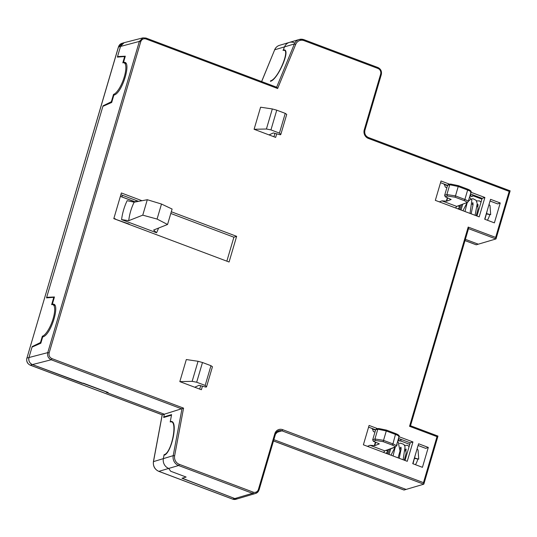 <?xml version="1.0" encoding="UTF-8"?>
<svg xmlns="http://www.w3.org/2000/svg" width="537" height="537" viewBox="0 0 537 537"><rect width="100%" height="100%" fill="white"/><g stroke="black" fill="none" stroke-linecap="round" stroke-linejoin="round"><path stroke-width="0.81" d="M414.853 458.108L418.732 459.142L414.772 458.464M142.929 37.865L124.154 42.678L120.577 46.229L117.529 56.573L125.309 56.197L123.456 62.507C132.377 59.493 122.322 93.66 113.857 95.103L111.696 102.46L102.889 106.333L46.672 297.344L54.445 296.968L52.284 304.325C61.205 301.311 51.149 335.484 42.692 336.921L40.832 343.23L32.025 347.103L28.978 357.447C28.347 360.743 29.495 363.126 32.428 364.583L82.362 383.371L83.181 383.129L108.145 392.52L107.326 392.762L164.309 414.208L163.792 416.934L171.592 414.618L170.31 421.438L171.692 421.458C178.17 422.921 171.081 453.987 163.973 455.255L163.355 458.564A8.424 7.787 73.5 0 0 168.725 468.432L170.638 471.224L186.111 477.044L182.211 478.198L234.817 498.544A5.618 5.189 73.5 0 0 237.958 498.672A5.618 5.189 -106.5 0 1 234.817 498.544L182.003 478.259L186.111 477.044L170.638 471.224L168.725 468.432A8.424 7.787 -106.5 0 1 163.355 458.564L164.074 454.711C171.833 453.154 178.264 418.847 170.209 421.981L171.491 415.168L163.691 417.477L164.309 414.208L162.255 414.812L30.374 365.187L32.428 364.583A5.618 5.189 -106.5 0 1 28.978 357.447L32.18 346.573L40.49 342.519L42.349 336.209A16.848 5.256 -69.4 0 0 52.566 320.448A16.848 5.256 -69.4 0 0 52.921 304.667A16.848 5.256 -69.4 0 0 51.633 304.667L53.794 297.303L46.511 297.874L103.044 105.809L111.354 101.748L113.522 94.384A16.848 5.256 -69.4 0 0 123.738 78.63A16.848 5.256 -69.4 0 0 124.094 62.849A16.848 5.256 -69.4 0 0 122.805 62.842L124.658 56.539L117.375 57.103L120.577 46.229A5.618 5.189 -106.5 0 1 123.973 42.725A5.618 5.189 -106.5 0 1 124.208 42.665M140.754 41.678C141.748 39.221 143.493 38.315 145.99 38.973A1.121 0.349 -69.4 0 0 145.977 38.046A1.121 0.349 -69.4 0 0 145.889 38.046L142.923 37.872L139.358 41.423L47.759 352.634C47.122 355.93 48.27 358.313 51.196 359.77A1.121 0.349 -69.4 0 0 51.914 358.602C49.572 357.434 48.652 355.528 49.156 352.89L140.754 41.678L139.358 41.423L118.482 46.994M286.718 114.401L285.241 113.367L279.435 133.095L280.811 134.485L286.718 114.401M279.435 133.095L270.943 129.9L276.75 110.179L272.319 108.951L260.586 107.205L254.088 129.283L266.412 129.008L270.943 129.9M276.703 133.841L275.656 137.398L254.088 129.283M269.024 134.908L273.346 132.954L280.28 134.78L280.811 134.485M142.996 37.872L145.97 38.046L276.75 87.256L277.642 88.511L295.739 44.316A7.303 6.753 -106.5 0 1 303.996 40.624L377.887 68.427A4.491 4.155 -106.5 0 1 380.646 74.133L364.24 129.86A6.739 6.229 73.5 0 0 368.375 138.425L509.19 191.407L495.651 237.408L468.19 227.07L468.559 228.507L410.51 425.754L409.55 426.311L437.011 436.648L437.97 436.091M489.724 214.834A7.021 2.188 110.6 0 1 487.395 220.237M417.779 459.289A7.021 2.188 110.6 0 1 415.45 464.686M261.66 81.577L274.675 49.793L284.523 46.873L283.261 49.941L284.556 49.928C290.342 51.136 277.354 79.979 270.42 81.309L270.621 80.805C278.233 79.194 291.262 47.37 283.059 50.451L284.523 46.873A8.424 7.787 -106.5 0 1 289.336 42.423A8.424 7.787 73.5 0 0 284.523 46.873L294.37 43.953L276.642 87.242L146.037 38.1M484.689 219.217L490.543 199.328L500.236 202.979L494.382 222.868L484.689 219.217M412.745 463.673L418.598 443.777L428.291 447.428L422.438 467.318L412.745 463.673M418.095 445.488L425.767 448.375L428.291 447.428M490.039 201.039L497.712 203.926L500.236 202.979M202.436 386.177L201.388 389.734L179.821 381.619L192.145 381.344L196.676 382.237L202.483 362.509L210.974 365.704L205.168 385.432L206.544 386.821L212.451 366.737L210.974 365.704M398.528 438.42L410.208 442.817L412.946 441.944L407.247 461.31L363.388 444.804L369.087 425.438L377.706 428.687M410.208 442.817L405.012 460.471M399.031 436.709L412.946 441.944M368.583 427.15L375.638 429.808M470.472 193.971L482.152 198.368L484.891 197.495L479.192 216.861L435.332 200.355L441.031 180.989L449.65 184.238M482.152 198.368L476.957 216.022M470.976 192.259L484.891 197.495M440.528 182.701L447.583 185.359M171.585 211.86L236.636 236.334L229.077 262.009L113.81 218.64L121.369 192.964L141.976 200.717M120.865 194.676L138.606 201.355M171.196 213.612L233.897 237.206L236.636 236.334M233.897 237.206L226.842 261.17M468.465 228.621L495.933 238.958L476.232 244.798L465.008 240.576M283.261 49.941L285.429 50.76M170.31 421.438L172.827 422.384M194.756 387.237L199.079 385.291L206.013 387.117L206.544 386.821M205.168 385.432L196.676 382.237M276.75 110.179L285.241 113.367M202.483 362.509L198.052 361.287L192.145 381.344M198.052 361.287L186.319 359.542L179.821 381.619M272.319 108.951L266.412 129.008M495.651 237.408L496.027 238.844M509.19 191.407L510.15 190.85M437.011 436.648L423.471 482.642L423.847 484.079M183.567 408.14L164.309 414.208L106.326 392.386L106.944 392.205L32.428 364.583L51.196 359.77L181.949 408.972L173.203 455.644L174.639 455.785L183.567 408.14L51.914 358.602M275.447 434.064A5.618 5.189 -106.5 0 1 278.797 430.708A5.618 5.189 -106.5 0 1 281.945 430.835L423.753 484.193L404.059 490.033L273.494 440.904M465.378 239.334L478.286 244.187L465.378 239.334M472.889 195.737L481.931 199.14M273.857 439.662L406.106 489.429L273.857 439.662M400.394 440.857L409.751 444.374M274.944 133.377L273.944 136.754M200.677 385.707L199.683 389.09M103.601 106.017L103.044 105.809M111.85 101.936L111.354 101.748M113.522 94.384L114.636 94.807M42.349 336.209L43.463 336.632M261.606 81.557L274.675 49.793A8.424 7.787 -106.5 0 1 279.482 45.343L289.336 42.423A8.424 7.787 -106.5 0 1 294.048 42.618M124.282 59.701L123.785 59.513M124.658 56.539L125.155 56.721M52.921 300.284L53.418 300.465M53.794 297.303L54.291 297.491M40.987 342.7L40.49 342.519M32.18 346.573L32.744 346.788M486.797 213.659L490.677 214.693L486.717 214.015M167.557 224.486L157.072 219.062L161.496 204.04L172.102 209.047L167.557 224.486L153.636 230.031L156.549 232.763A61.775 57.11 73.5 0 0 158.556 228.077M134.156 202.194L127.148 200.677A61.775 57.11 73.5 0 0 121.577 219.606L128.726 220.66A56.157 51.921 -106.5 0 1 134.156 202.194L147.299 199.717L161.496 204.04M157.072 219.062L142.761 215.156L147.299 199.717M128.726 220.66L142.761 215.156M137.855 201.066L137.727 201.516M135.264 201.986L120.362 196.374M129.108 224.392L130.806 225.03M156.549 232.763L121.577 219.606M129.202 224.09L115.361 219.217M115.448 218.915L113.871 218.425M120.375 196.347L135.512 201.939M122.409 195.26L121.946 196.837M135.733 201.899L136.163 200.429M447.616 185.225L449.758 184.775L450.436 184.07L448.355 184.513L447.616 185.225L444.629 195.387L445.28 196.824L447.408 196.025L455.094 197.207L458.47 185.674L450.731 184.07L458.484 185.701L467.552 189.118L467.64 190.051C470.553 191.219 471.546 191.998 470.627 192.394M447.408 196.025L446.878 194.542L444.629 195.387M473.117 194.965L472.835 195.924A1.121 0.987 -16.4 0 1 471.345 196.475L469.895 195.924M444.213 184.09L445.415 187.225L446.945 187.514M458.893 209.222L460.008 205.456M458.088 205.725L459.558 206.973L458.168 208.947M455.094 197.207L464.169 200.616C466.492 201.57 467.257 202.281 466.478 202.751L456.745 206.416L455.517 207.953M445.28 196.824L451.147 199.502L446.69 201.18L441.944 200.851L439.367 201.872M467.774 202.087C468.747 201.509 467.781 200.637 464.874 199.449L464.169 200.616M458.148 186.493L449.764 184.748L446.878 194.542M373.336 441.273L375.464 440.474L383.149 441.656L386.526 430.124L378.786 428.519L376.41 428.962L375.672 429.674L372.685 439.837L373.336 441.273L379.256 443.784M375.464 440.474L374.933 438.991L372.685 439.837M401.173 439.414L400.891 440.374A1.121 0.987 -16.4 0 1 399.4 440.924L397.951 440.374M372.269 428.539L373.47 431.674L375.001 431.963M386.949 453.671L388.056 449.905M386.143 450.174L387.613 451.422L386.217 453.396M396.225 446.193L395.232 447.207L384.801 450.865L383.572 452.402M379.203 443.951L374.745 445.629L370 445.301L367.422 446.328M375.672 429.674L377.806 429.224L378.491 428.519M377.82 429.197L386.204 430.942L395.695 434.5C398.608 435.668 399.602 436.447 398.682 436.843M395.829 446.536C396.803 445.965 395.836 445.086 392.93 443.898L392.225 445.066C394.547 446.019 395.313 446.73 394.534 447.207L384.801 450.865L370 445.301M377.806 429.224L374.933 438.991L383.445 440.32M49.156 352.89L47.759 352.634L26.931 358.051L118.523 46.84A5.618 5.189 -106.5 0 1 121.919 43.336L118.442 46.9L26.931 358.051A5.618 5.189 -106.5 0 0 30.374 365.187A1.121 0.349 -69.4 0 1 30.287 365.187C27.36 363.757 26.212 361.394 26.85 358.112L26.884 358.206M468.19 227.07L409.55 426.311M495.933 238.958L496.04 238.589M303.996 40.624A1.121 0.349 -69.4 0 0 303.982 39.691A1.121 0.349 -69.4 0 0 303.895 39.691A8.424 7.787 73.5 0 0 299.183 39.503A8.424 7.787 73.5 0 0 294.37 43.953L295.739 44.316M377.887 68.427A1.121 0.349 -69.4 0 0 377.873 67.501A1.121 0.349 -69.4 0 0 377.786 67.501L304.049 39.751M423.471 482.642L282.663 429.66A6.739 6.229 73.5 0 0 274.816 433.715L258.411 489.435A4.491 4.155 -106.5 0 1 253.182 492.14L179.291 464.337A7.303 6.753 -106.5 0 1 174.639 455.785M276.28 432.513L281.945 430.835A1.121 0.349 -69.4 0 0 282.663 429.66M510.09 190.857L368.429 137.553M368.375 138.425A1.121 0.349 -69.4 0 0 368.362 137.492A1.121 0.349 -69.4 0 0 368.275 137.492M275.4 434.211L274.816 433.715M364.24 129.86L364.831 130.357M153.481 461.625L173.203 455.644A8.424 7.787 73.5 0 0 178.573 465.512L252.464 493.315A5.618 5.189 73.5 0 0 255.605 493.443A5.618 5.189 73.5 0 0 259.002 489.932L258.411 489.435M380.646 74.133L381.23 74.636M278.797 430.708L275.481 434.151L259.082 489.878L255.605 493.443L235.911 499.282A5.618 5.189 -106.5 0 1 232.763 499.155L252.464 493.315A1.121 0.349 -69.4 0 0 253.182 492.14M232.615 499.095A1.121 0.349 -69.4 0 0 232.682 499.155A1.121 0.349 -69.4 0 0 232.763 499.155L158.878 471.352L178.573 465.512A1.121 0.349 -69.4 0 0 179.291 464.337M145.99 38.973L277.642 88.511M423.753 484.193L423.861 483.83M437.91 436.091L410.577 425.807M279.482 45.343C277.213 46.061 275.588 47.565 274.595 49.854L274.608 49.948M235.911 499.282L232.682 499.155L158.791 471.352A1.121 0.349 -69.4 0 0 158.878 471.352A8.424 7.787 -106.5 0 1 153.508 461.484L162.255 414.812M458.155 186.48L467.64 190.051L464.874 199.449L455.389 195.877L446.871 194.562M470.385 194.253A14.882 4.645 110.6 0 1 470.942 194.146M472.11 194.589A14.882 4.645 110.6 0 1 472.835 195.924M471.345 196.475A13.761 4.296 -69.4 0 0 470.19 194.918M447.482 185.695L444.112 184.426M466.478 202.751L456.745 206.416L441.944 200.851M446.294 201.207L447.341 197.663M446.69 201.18L447.683 197.797M467.177 202.758L468.17 201.744L471.009 192.132C471.614 191.306 470.493 190.299 467.626 189.125L467.552 189.118M383.149 441.656L392.225 445.066M396.232 446.207L399.065 436.581C399.669 435.755 398.541 434.748 395.682 433.574L392.93 443.898L383.445 440.327M398.441 438.702A14.882 4.645 110.6 0 1 398.998 438.595M400.166 439.038A14.882 4.645 110.6 0 1 400.891 440.374M399.4 440.924A13.761 4.296 -69.4 0 0 398.246 439.367M375.538 430.144L372.168 428.875M374.349 445.656L375.397 442.112M374.745 445.629L375.739 442.253M395.608 433.567L386.533 430.15L378.786 428.519M395.219 447.193L394.534 447.207M418.732 459.142L418.048 449.925L417.048 449.046M414.611 458.242L414.98 456.067M404.274 460.189L406.106 453.329L405.797 448.979L406.214 449.18M405.932 449.281L405.348 449.657M399.206 458.283L401.146 448.845L400.743 447.2L401.079 447.314M400.864 447.395L400.313 447.757M406.1 449.939L405.294 450.932M389.479 449.368L387.976 454.06M395.212 447.214L393.044 455.967M397.595 441.568L398.186 441.924L400.018 451.02L398.092 457.866M390.976 455.188L395.078 447.267M396.387 445.69L397.273 444.824M399.441 443.441L400.548 443.166L403.864 444.381L405.066 446.757L403.133 459.759M400.26 449.013L401.052 448.033M404.562 445.381L407.543 445.348L409.107 446.556M413 463.767L415.369 454.732M390.735 448.898L389.083 454.477M289.336 42.423L299.183 39.503L303.982 39.691L377.873 67.501C380.8 68.931 381.948 71.293 381.31 74.576L364.912 130.296C364.287 133.659 365.435 136.062 368.362 137.492L510.029 190.796M496.074 238.676L510.103 191.011M423.894 483.918L437.923 436.252M437.85 436.037L410.382 425.7M403.824 489.979L273.487 440.937M124.094 62.849L126.061 63.588M52.921 304.667L54.888 305.412M162.302 414.866L30.287 365.187M158.791 471.352C154.716 469.432 152.931 466.163 153.428 461.545L162.214 414.658M476.004 244.738L465.002 240.603M123.973 42.725L121.919 43.336M490.677 214.693L489.992 205.476L488.992 204.597M486.556 213.793L486.925 211.618M476.218 215.74L478.051 208.88L477.742 204.53L478.158 204.731M477.883 204.832L477.299 205.208M471.157 213.833L473.09 204.396L472.688 202.751L473.03 202.865M472.808 202.946L472.258 203.308M478.044 205.49L477.239 206.483M461.424 204.919L459.92 209.611M467.156 202.764L464.988 211.518M469.539 197.119L471.862 200.153L470.036 213.417M462.928 210.739L467.022 202.818M468.331 201.241L470.687 199.314L472.963 198.69L476.144 200.348L477.232 203.637L475.077 215.31M472.204 204.563L472.996 203.583M476.507 200.932L479.447 200.878L481.051 202.107M461.028 210.027L462.679 204.449M484.945 219.318L487.321 210.282M467.626 189.125L458.497 185.688M395.682 433.574L386.553 430.137"/></g></svg>
